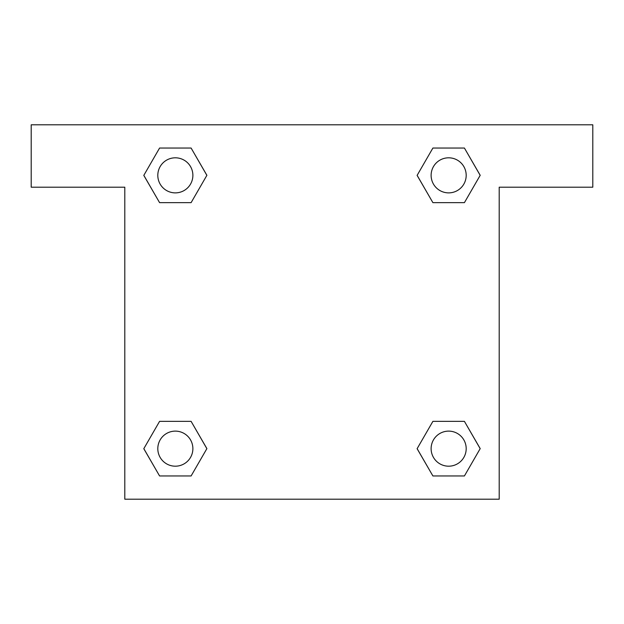 <?xml version="1.0" encoding="UTF-8"?>
<svg xmlns="http://www.w3.org/2000/svg" width="624" height="624" viewBox="0 0 624 624"><rect width="100%" height="100%" fill="white"/><g stroke="black" fill="none" stroke-linecap="round" stroke-linejoin="round"><path stroke-width="0.94" d="M592.8 124.8L31.2 124.8L31.2 187.2L124.8 187.2L124.8 499.2L499.2 499.2L499.2 187.2L592.8 187.2L592.8 124.8M159.58 202.644L191.108 202.644L159.58 202.644L143.824 175.344L159.58 148.044L191.108 148.044L206.864 175.344L191.108 202.644L159.58 202.644L143.785 175.367M191.108 148.044L159.58 148.044L191.108 148.044L206.903 175.321M191.108 421.356L159.58 421.356L191.108 421.356L206.864 448.656L191.108 475.956L159.58 475.956L143.824 448.656L159.58 421.356L191.108 421.356L206.903 448.633M159.58 475.956L191.108 475.956L159.58 475.956L143.785 448.679M464.42 421.356L432.892 421.356L464.42 421.356L480.176 448.656L464.42 475.956L432.892 475.956L417.136 448.656L432.892 421.356L464.42 421.356L480.215 448.633M432.892 475.956L464.42 475.956L432.892 475.956L417.097 448.679M432.892 202.644L464.42 202.644L432.892 202.644L417.136 175.344L432.892 148.044L464.42 148.044L480.176 175.344L464.42 202.644L432.892 202.644L417.097 175.367M464.42 148.044L432.892 148.044L464.42 148.044L480.215 175.321M466.19 448.656A17.534 17.534 0 0 0 439.889 433.469A17.534 17.534 0 0 0 439.889 463.843A17.534 17.534 0 0 0 466.19 448.656M192.878 448.656A17.534 17.534 0 0 0 166.577 433.469A17.534 17.534 0 0 0 166.577 463.843A17.534 17.534 0 0 0 192.878 448.656M466.19 175.344A17.534 17.534 0 0 0 439.889 160.157A17.534 17.534 0 0 0 439.889 190.531A17.534 17.534 0 0 0 466.19 175.344M192.878 175.344A17.534 17.534 0 0 0 166.577 160.157A17.534 17.534 0 0 0 166.577 190.531A17.534 17.534 0 0 0 192.878 175.344"/></g></svg>
